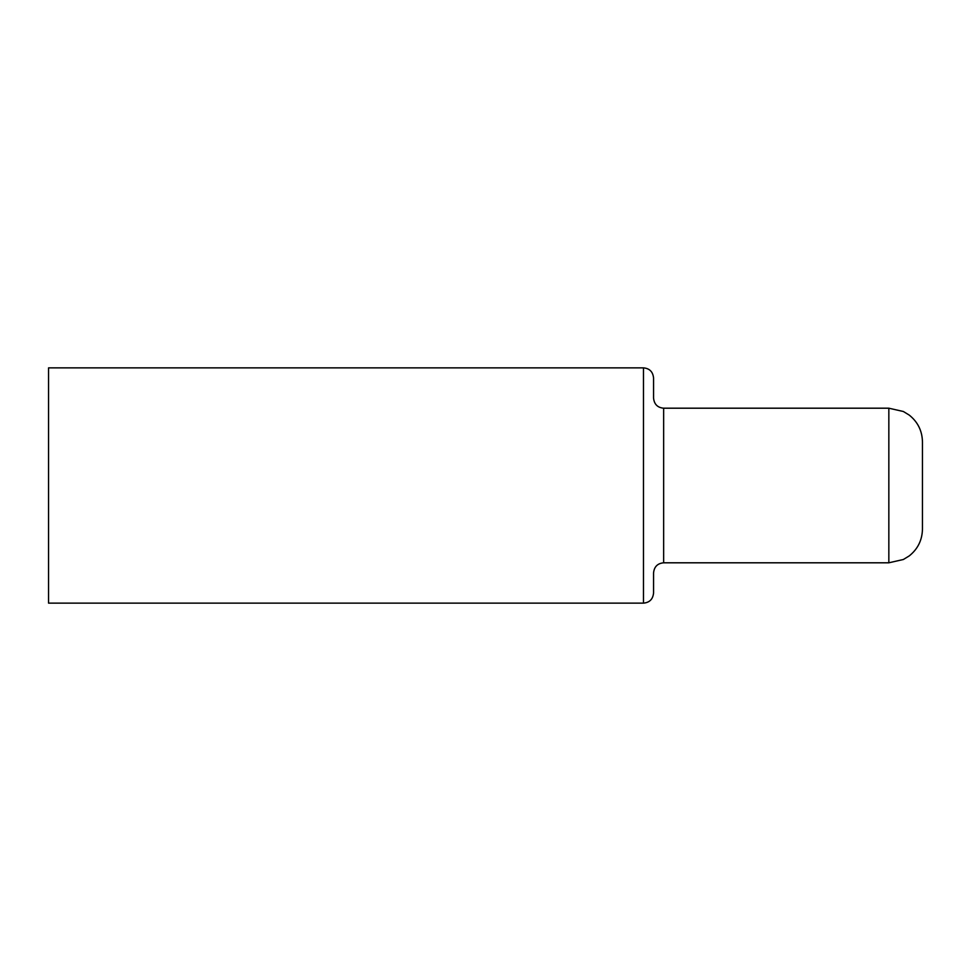 <?xml version="1.0" encoding="UTF-8"?>
<svg xmlns="http://www.w3.org/2000/svg" width="971" height="971" viewBox="0 0 971 971"><rect width="100%" height="100%" fill="white"/><g stroke="black" fill="none" stroke-linecap="round" stroke-linejoin="round"><path stroke-width="1.46" d="M643.47 603.137L643.47 367.863L48.55 367.863L48.55 603.137L643.47 603.137C649.538 602.603 652.9 599.241 653.556 593.063L653.556 572.89C654.211 566.712 657.573 563.35 663.642 562.804L888.841 562.804L903.382 559.49L909.232 555.91C917.789 549.064 922.195 540.155 922.45 529.195L922.45 485.5L922.45 529.195M922.45 485.5L922.45 441.805L922.45 485.5M663.642 562.804L663.642 408.196C657.573 407.65 654.211 404.288 653.556 398.11L653.556 377.937C652.9 371.759 649.538 368.397 643.47 367.863M663.642 408.196L888.841 408.196L888.841 562.804M888.841 408.196L903.382 411.51L909.232 415.09C917.789 421.936 922.195 430.845 922.45 441.805"/></g></svg>
